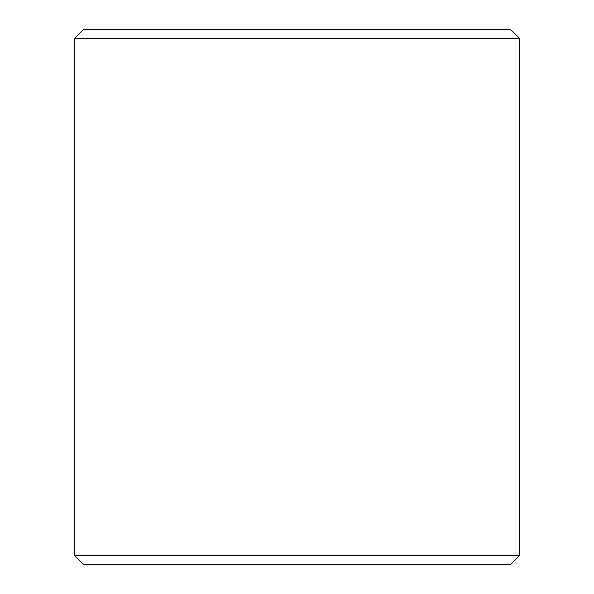 <?xml version="1.0" encoding="UTF-8"?>
<svg xmlns="http://www.w3.org/2000/svg" width="594" height="594" viewBox="0 0 594 594"><rect width="100%" height="100%" fill="white"/><g stroke="black" fill="none" stroke-linecap="round" stroke-linejoin="round"><path stroke-width="0.89" d="M83.19 564.3L510.84 564.3L519.75 555.39L519.75 38.61L510.84 29.7L83.16 29.7L74.25 38.61L74.25 555.39L83.19 564.3L74.287 555.39L74.287 38.61L83.19 29.7M519.75 38.61L74.287 38.61M519.75 555.39L74.287 555.39"/></g></svg>
